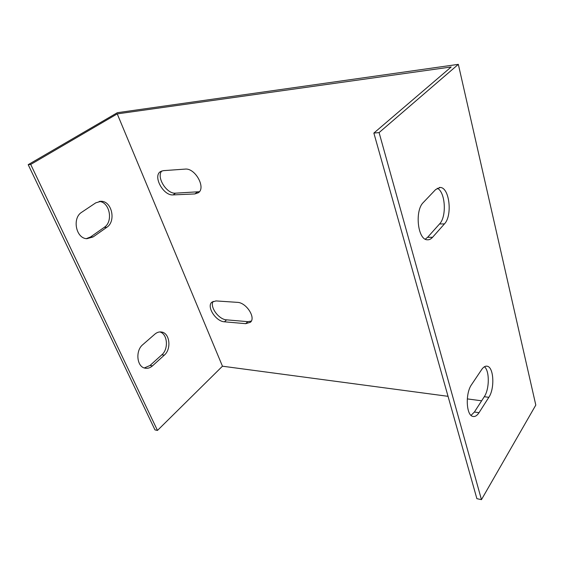 <?xml version="1.0" encoding="UTF-8"?>
<svg xmlns="http://www.w3.org/2000/svg" width="564" height="564" viewBox="0 0 564 564"><rect width="100%" height="100%" fill="white"/><g stroke="black" fill="none" stroke-linecap="round" stroke-linejoin="round"><path stroke-width="0.85" d="M157.469 430.431L30.71 164.441L117.234 113.886L222.463 366.205L157.469 430.431L154.98 429.895L28.2 164.674L117.326 112.708L458.335 64.352L535.8 405.079L481.459 499.648L379.093 132.589L458.335 64.352M154.86 334.149C157.025 332.316 159.302 331.618 161.685 332.041C169.82 333.155 171.597 349.109 164.307 355.144L152.499 365.846C150.094 367.961 147.542 368.715 144.849 368.123C136.749 366.671 135.275 350.596 142.755 344.689L154.86 334.149M95.753 202.85L101.034 201.285C111.933 201.003 116.318 221.356 106.772 227.327L93.138 236.936L86.884 238.699C75.957 238.537 71.896 218.028 81.759 212.219L95.753 202.85M448.042 396.323L222.463 366.205M481.628 400.807L467.288 398.896M117.234 113.886L451.186 66.975L373.861 133.069L379.093 132.589M237.345 302.353C246.193 302.452 256.112 317.659 250.416 322.263L245.707 323.673L224.451 321.804C215.857 321.508 206.227 306.506 211.909 302.135L216.005 300.922L237.345 302.353M185.091 169.108C195.137 167.727 206.262 187.868 198.302 192.768L194.834 193.938L173.113 194.904C163.44 195.962 152.59 176.25 160.437 171.618L163.299 170.659L185.091 169.108M213.143 301.352C209.512 306.823 218.797 319.562 226.552 319.844L247.793 321.663L251.304 321.085M161.797 170.955C156.052 177.054 166.69 194.136 175.524 193.163L199.388 191.711M144.299 367.961L150.003 365.486L161.812 354.819C168.833 349.01 167.529 333.747 159.809 331.935M86.341 238.635L90.614 236.929L104.248 227.355C113.491 221.582 109.747 201.968 99.179 201.433M481.459 499.648L476.883 498.675L373.861 133.069M471.046 415.379L474.394 412.023L484.272 396.718C489.538 389.097 489.658 370.851 484.448 366.734M425.277 239.164L427.611 237.289L439.546 223.957C446.935 216.548 445.398 191.732 437.241 188.242M481.719 369.498C483.524 366.889 485.385 365.803 487.303 366.24C493.831 367.305 494.847 388.652 488.84 397.317L479.019 412.686C477.01 415.746 474.909 416.979 472.717 416.387C466.104 415.09 465.279 393.171 471.582 384.599L481.719 369.498M435.648 189.553L440.195 187.474C449.487 187.361 452.659 215.659 444.439 223.908L432.56 237.296C430.875 239.171 429.063 239.996 427.131 239.778C417.67 239.615 414.603 210.52 423.338 202.462L435.648 189.553M30.71 164.441L28.2 164.674M150.003 365.486L152.499 365.846M474.394 412.023L479.019 412.686M161.812 354.819L164.307 355.144M484.272 396.718L488.84 397.317M90.614 236.929L93.138 236.936M427.611 237.289L432.56 237.296M104.248 227.355L106.772 227.327M439.546 223.957L444.439 223.908M247.793 321.663L245.707 323.673M226.552 319.844L224.451 321.804M197.238 192.162L194.834 193.938M175.524 193.163L173.113 194.904M161.685 332.041L160.465 331.914M487.303 366.24L486.316 366.142M101.034 201.285L99.849 201.334M440.195 187.474L439.187 187.516"/></g></svg>
